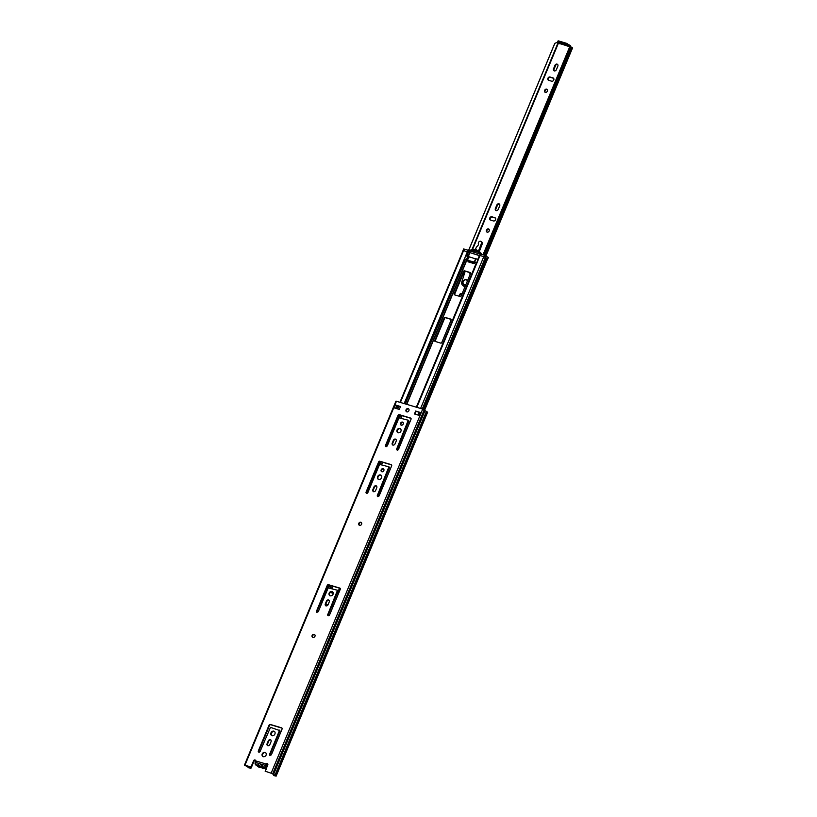 <?xml version="1.0" encoding="UTF-8"?>
<svg xmlns="http://www.w3.org/2000/svg" width="817" height="817" viewBox="0 0 817 817"><rect width="100%" height="100%" fill="white"/><g stroke="black" fill="none" stroke-linecap="round" stroke-linejoin="round"><path stroke-width="1.23" d="M262.982 756.705A2.471 2.012 124.8 0 1 265.78 752.692M266.107 755.122A2.471 2.012 124.8 0 1 262.196 753.948A2.471 2.012 124.8 0 1 266.107 755.122M312.768 637.495A1.797 1.46 124.8 0 1 314.78 634.605M314.964 636.32A1.797 1.46 124.8 0 1 312.125 635.463A1.797 1.46 124.8 0 1 314.964 636.32M359.429 525.392A1.797 1.46 124.8 0 1 361.441 522.502M361.625 524.218A1.797 1.46 124.8 0 1 358.786 523.36A1.797 1.46 124.8 0 1 361.625 524.218M271.765 735.596A2.471 2.012 124.8 0 1 274.563 731.583M274.9 734.013A2.471 2.012 124.8 0 1 270.978 732.839A2.471 2.012 124.8 0 1 274.9 734.013M329.945 595.838A2.471 2.012 124.8 0 1 332.744 591.814M333.07 594.255A2.471 2.012 124.8 0 1 329.159 593.081A2.471 2.012 124.8 0 1 333.07 594.255M378.424 479.375A2.471 2.012 124.8 0 1 381.222 475.351M381.559 477.792A2.471 2.012 124.8 0 1 377.638 476.617A2.471 2.012 124.8 0 1 381.559 477.792M406.692 411.839A1.797 1.46 124.8 0 1 408.704 408.949M408.898 410.665A1.797 1.46 124.8 0 1 406.049 409.807A1.797 1.46 124.8 0 1 408.898 410.665M397.818 432.785A2.471 2.012 124.8 0 1 400.616 428.772M400.943 431.202A2.471 2.012 124.8 0 1 397.031 430.028A2.471 2.012 124.8 0 1 400.943 431.202M381.794 471.726A1.675 1.358 124.8 0 1 383.673 469.029M383.837 470.612A1.675 1.358 124.8 0 1 381.182 469.816A1.675 1.358 124.8 0 1 383.837 470.612M401.188 425.136A1.675 1.358 124.8 0 1 403.057 422.44M403.22 424.033A1.675 1.358 124.8 0 1 400.565 423.237A1.675 1.358 124.8 0 1 403.22 424.033M255.425 760.29A1.195 0.97 124.8 0 0 254.046 761.097L251.473 767.286L251.013 766.969L253.587 760.78A1.195 0.97 124.8 0 1 255.588 760.862L256.099 762.659M273.961 774.761L274.175 775.66L276.126 776.15L272.725 773.719L265.168 771.217L267.751 765.039A1.195 0.97 124.8 0 0 266.138 764.028L266.587 764.344A1.195 0.97 124.8 0 1 267.68 763.966M258.856 752.13A1.072 0.878 124.8 0 1 258.815 751.191L269.508 725.496A1.072 0.878 124.8 0 1 270.774 724.771L282.028 728.151M270.11 755.511L270.049 755.49A1.072 0.878 124.8 0 1 269.61 754.254L279.496 730.48L270.488 727.365L260.123 751.405A1.072 0.878 124.8 0 1 258.866 752.13L258.795 752.11A1.072 0.878 124.8 0 1 258.356 750.874L269.048 725.179A1.072 0.878 124.8 0 1 270.315 724.454L281.63 727.845A1.072 0.878 124.8 0 1 282.069 729.091L271.377 754.785A1.072 0.878 124.8 0 1 270.059 754.571L279.955 730.807L279.475 730.122M267.751 745.666A1.757 1.43 124.8 0 1 267.567 743.991L268.752 741.152A1.757 1.43 124.8 0 1 270.897 739.998M317.037 612.372L316.976 612.352A1.072 0.878 124.8 0 1 316.526 611.116L327.229 585.421A1.072 0.878 124.8 0 1 328.485 584.696L339.801 588.087A1.072 0.878 124.8 0 1 340.25 589.333L329.547 615.027A1.072 0.878 124.8 0 1 328.291 615.752L328.23 615.732A1.072 0.878 124.8 0 1 327.78 614.496L337.513 590.262L328.189 587.883L318.303 611.647A1.072 0.878 124.8 0 1 316.986 611.433L327.688 585.738A1.072 0.878 124.8 0 1 328.945 585.013L340.199 588.393M328.281 615.752A1.072 0.878 124.8 0 1 328.24 614.813L338.126 591.038L337.646 590.364M325.922 605.908A1.757 1.43 124.8 0 1 325.738 604.233L326.923 601.394A1.757 1.43 124.8 0 1 329.067 600.24M373.461 491.701A1.757 1.43 124.8 0 1 373.287 490.026L374.462 487.187A1.757 1.43 124.8 0 1 376.606 486.033M366.598 493.284A1.072 0.878 124.8 0 1 366.557 492.345L379.068 462.279A1.072 0.878 124.8 0 1 380.334 461.554L391.588 464.934M377.863 496.665L377.791 496.644A1.072 0.878 124.8 0 1 377.352 495.408L388.902 466.813L379.578 464.424L367.875 492.559A1.072 0.878 124.8 0 1 366.608 493.284L366.547 493.264A1.072 0.878 124.8 0 1 366.098 492.028L378.618 461.962A1.072 0.878 124.8 0 1 379.874 461.237L391.19 464.638A1.072 0.878 124.8 0 1 391.639 465.874L379.119 495.939A1.072 0.878 124.8 0 1 377.811 495.725L389.515 467.59L389.035 466.905M392.854 445.112A1.757 1.43 124.8 0 1 392.671 443.437L393.855 440.598A1.757 1.43 124.8 0 1 396 439.444M386.002 446.705L385.941 446.685A1.072 0.878 124.8 0 1 385.491 445.439L398.012 415.383A1.072 0.878 124.8 0 1 399.268 414.658L410.583 418.049A1.072 0.878 124.8 0 1 411.022 419.284L398.512 449.35A1.072 0.878 124.8 0 1 397.256 450.075L397.185 450.055A1.072 0.878 124.8 0 1 396.745 448.819L408.286 420.224L398.972 417.844L387.268 445.97A1.072 0.878 124.8 0 1 385.951 445.755L398.461 415.7A1.072 0.878 124.8 0 1 399.727 414.975L410.982 418.355M397.246 450.075A1.072 0.878 124.8 0 1 397.205 449.136L408.908 421L408.429 420.326M395.377 404.966L400.493 406.509L399.278 409.419L394.162 407.877L395.377 404.966L400.422 406.662M414.975 414.127L416.119 411.38L420.255 412.616M251.473 767.286L245.325 765.468L250.329 768.327L250.839 767.102M273.715 775.343L275.247 775.782L271.969 773.485L265.168 771.217M427.393 412.207L422.706 409.082L395.949 401.137L244.446 765.1L250.329 768.327M251.013 766.969L244.446 765.1M267.108 743.674L268.293 740.835A1.757 1.43 124.8 0 1 271.07 741.673L269.896 744.512A1.757 1.43 124.8 0 1 267.108 743.674L267.567 743.991M325.289 603.916L326.473 601.077A1.757 1.43 124.8 0 1 329.251 601.915L328.066 604.754A1.757 1.43 124.8 0 1 325.289 603.916L325.738 604.233M372.828 489.71L374.012 486.871A1.757 1.43 124.8 0 1 376.79 487.708L375.606 490.547A1.757 1.43 124.8 0 1 372.828 489.71L373.287 490.026M392.221 443.12L393.396 440.281A1.757 1.43 124.8 0 1 396.184 441.119L394.999 443.958A1.757 1.43 124.8 0 1 392.221 443.12L392.671 443.437M415.659 411.053L420.786 412.595L419.57 415.506L414.454 413.974L415.659 411.053L416.119 411.38M396.786 408.663L398.145 406.57M397.777 406.284L396.705 405.549M250.788 768.644L251.36 767.255M274.951 775.262L426.454 411.308M273.613 774.332L425.116 410.379M255.588 760.862L266.138 764.028L265.882 765.6M265.821 764.916L266.403 764.579M265.893 764.589L266.454 764.498M267.353 763.946A3.115 2.533 124.8 0 1 263.431 767.49A3.115 2.533 124.8 0 1 262.839 767.204A3.115 2.533 124.8 0 1 262.175 766.438L261.031 766.366A0.797 0.654 124.8 0 1 261.215 766.06L261.859 765.784A0.797 0.654 124.8 0 1 262.298 766.07A2.706 2.206 -55.2 0 0 266.812 764.161M261.777 764.978L260.725 764.242A1.113 0.909 -55.2 0 0 262.257 764.702L263.003 764.661A2.829 2.298 124.8 0 1 261.859 765.784M261.215 766.06A2.829 2.298 124.8 0 1 259.939 766.07A2.829 2.298 124.8 0 1 258.958 765.376A0.797 0.654 124.8 0 1 258.877 765.723L258.376 765.294A3.115 2.533 124.8 0 1 256.609 765.437A3.115 2.533 124.8 0 1 256.017 765.151A3.115 2.533 124.8 0 1 255.517 761.475M263.003 764.661L265.545 765.427M255.527 761.669A2.706 2.206 -55.2 0 0 258.111 764.814A0.797 0.654 124.8 0 1 258.662 764.824A2.829 2.298 124.8 0 1 258.611 763.344L260.725 764.242M256.058 762.578L258.611 763.344M261.031 766.366A3.115 2.533 124.8 0 1 259.234 766.04A3.115 2.533 124.8 0 1 258.877 765.723L258.764 765.406M258.662 764.824L258.958 765.376M332.09 588.638L333.091 586.259M454.64 294.876A0.797 0.654 124.8 0 1 454.64 294.232L464.036 271.673A0.797 0.654 124.8 0 1 464.975 271.132L470.531 272.807M435.247 341.465A0.797 0.654 124.8 0 1 435.247 340.822L444.642 318.252A0.797 0.654 124.8 0 1 445.582 317.721L451.137 319.386M468.315 261.889L468.08 260.633M333.07 606.582L331.825 606.204M327.923 605.029L325.697 604.366M321.949 602.885L320.703 602.507M476.321 263.054L475.116 262.696L474.156 263.636L468.018 261.797L468.029 260.582L464.495 258.815M479.405 255.629L463.116 250.472L399.942 402.25M478.088 259.397L416.333 407.162L476.28 263.043M424.677 410.073L487.565 258.979L483.817 256.599L479.508 255.394L477.894 259.275L479.508 255.394M451.137 320.029L441.752 342.589A0.797 0.654 124.8 0 1 440.812 343.13L435.124 341.424A0.797 0.654 124.8 0 1 434.797 340.505L444.193 317.936A0.797 0.654 124.8 0 1 445.122 317.404L450.81 319.11A0.797 0.654 124.8 0 1 451.137 320.029M460.206 296.54L454.518 294.835A0.797 0.654 124.8 0 1 454.191 293.916L463.576 271.356A0.797 0.654 124.8 0 1 464.516 270.815L470.204 272.521A0.797 0.654 124.8 0 1 470.531 273.44L461.135 296.009A0.797 0.654 124.8 0 1 460.206 296.54M402.699 435.941A0.797 0.654 124.8 0 1 402.658 436.492L397.123 449.789M383.306 482.52A0.797 0.654 124.8 0 1 383.265 483.082L377.73 496.368M333.285 593.356L330.589 592.55A0.797 0.654 124.8 0 1 330.323 592.366M331.569 588.485L332.56 586.095M339.515 588.189L337.217 593.724A0.797 0.654 124.8 0 1 336.829 594.173M333.132 606.418L331.886 606.04M328.005 604.876L325.758 604.202M322 602.752L320.775 602.343M320.295 603.477L321.326 603.926L321.673 602.793M320.356 603.334L321.275 603.753M321.326 603.926L321.786 602.834M467.835 256.252L465.578 255.905L464.464 259.081L466.405 259.673L467.835 256.252L468.846 256.712L467.416 260.133L466.405 259.673M475.606 258.887L468.846 256.712M480.13 253.944L479.896 255.425M467.712 251.769L468.315 250.329L469.632 250.911L469.019 252.361L479.467 255.496M480.079 254.046L469.632 250.911M484.226 256.742L484.828 255.292L480.488 253.985M474.82 262.788L468.131 260.776M468.315 250.329L463.974 249.032L463.372 250.472M484.828 255.292L488.331 257.569L487.729 259.02L488.127 257.335M485.839 255.741L485.237 257.202L487.514 258.785M469.224 250.717A10.764 8.762 124.8 0 1 478.221 250.799A10.764 8.762 124.8 0 1 480.845 254.097M481.683 254.353A10.764 8.762 -55.2 0 0 479.283 251.544L478.221 250.799M485.237 257.202L484.399 256.804M477.639 253.311L478.139 252.004A9.773 7.945 -55.2 0 0 472.042 251.636M470.357 251.125A9.773 7.945 124.8 0 1 477.649 251.616A9.773 7.945 124.8 0 1 479.712 253.934M478.057 259.653L476.045 258.723L474.626 262.145L476.873 262.492L478.19 259.745M469.224 256.977L467.416 260.133M474.626 262.145L467.794 260.398M462.003 293.926A1.797 1.46 -55.2 0 0 459.43 296.316M496.042 210.633A1.797 1.46 124.8 0 1 495.888 208.958L497.369 205.394A1.797 1.46 124.8 0 1 499.524 204.199M495.357 208.58A1.797 1.46 -55.2 0 0 498.196 209.438L499.687 205.874A1.797 1.46 -55.2 0 0 496.838 205.016L495.357 208.58L495.888 208.958M487.085 232.14A1.797 1.46 124.8 0 1 489.087 229.271M487.136 232.161A1.797 1.46 -55.2 0 0 488.505 228.883A1.797 1.46 -55.2 0 0 487.136 232.161M545.266 92.382A1.797 1.46 124.8 0 1 547.267 89.513M545.317 92.403A1.797 1.46 -55.2 0 0 546.675 89.124A1.797 1.46 -55.2 0 0 545.317 92.403M554.222 70.875A1.797 1.46 124.8 0 1 554.059 69.2L555.55 65.626A1.797 1.46 124.8 0 1 557.705 64.441M553.528 68.822A1.797 1.46 -55.2 0 0 556.377 69.68L557.858 66.116A1.797 1.46 -55.2 0 0 555.019 65.258L553.528 68.822L554.059 69.2M483.184 254.802L569.878 46.416L570.889 46.906M484.205 255.108L570.368 48.121L569.408 47.662M483.041 254.761L569.878 46.416M485.992 255.854L572.554 47.907L570.705 47.059M571.287 47.09L570.368 48.121M468.59 250.431L554.753 43.434M468.641 250.451L554.866 43.301L556.888 42.525L569.623 46.763M491.803 216.771A1.797 1.46 -55.2 0 0 490.445 220.049L493.539 220.978A1.797 1.46 -55.2 0 0 494.898 217.7L491.803 216.771L495.429 218.078A1.797 1.46 124.8 0 1 495.48 218.088M551.71 81.22A1.797 1.46 -55.2 0 0 553.078 77.942L549.984 77.012A1.797 1.46 -55.2 0 0 548.615 80.291L551.71 81.22M459.869 296.448A1.797 1.46 124.8 0 1 461.973 294.008M490.384 220.028A1.797 1.46 124.8 0 1 492.334 217.138M548.564 80.27A1.797 1.46 124.8 0 1 550.515 77.38L553.609 78.309A1.797 1.46 124.8 0 1 553.66 78.33M570.746 47.304L570.583 45.701L566.242 43.23L558.46 40.891L557.766 41.851M570.225 46.559L570.583 45.701M569.745 46.477L565.813 44.251L558.031 41.912L559.594 43.75M467.508 280.711A2.788 2.267 -55.2 0 0 466.864 279.935A2.788 2.267 -55.2 0 0 466.333 279.68A2.788 2.267 -55.2 0 0 463.208 281.242A2.788 2.267 -55.2 0 0 463.678 284.52A2.788 2.267 -55.2 0 0 464.209 284.776A2.788 2.267 -55.2 0 0 465.884 284.602M467.11 280.149A2.788 2.267 -55.2 0 0 466.864 280.057A2.788 2.267 -55.2 0 0 466.558 279.986M470.224 272.704L469.979 273.348A1.123 0.909 -55.2 0 0 470.132 274.4M465.292 286.021A4.105 3.339 124.8 0 1 463.709 285.97A4.105 3.339 124.8 0 1 462.922 285.593A4.105 3.339 124.8 0 1 461.799 281.906L465.2 271.203M465.036 286.634A4.105 3.339 124.8 0 1 464.505 286.532A4.105 3.339 124.8 0 1 463.729 286.154L462.922 285.593M475.3 249.604L476.209 247.582A2.237 1.818 -55.2 0 1 476.689 246.846L477.986 245.437A1.491 1.215 124.8 0 0 478.384 243.854A1.869 1.522 124.8 0 1 481.009 241.454A1.869 1.522 124.8 0 1 481.438 243.374L478.517 251.013M474.115 252.259L474.606 251.166M463.933 271.908L463.443 275.421M481.009 241.454L481.805 242.016A1.869 1.522 124.8 0 1 482.244 243.926L479.324 251.565M478.874 252.729L478.548 253.587M463.106 275.186L464.802 271.111M467.406 280.956A2.594 2.114 -55.2 0 0 463.362 281.314A2.594 2.114 -55.2 0 0 465.986 284.357M271.203 773.035L422.706 409.082M244.977 765.161L396.48 401.208M397.828 406.325L396.848 408.684M395.653 408.326L396.796 405.6M248.909 767.898L249.42 766.673M248.603 767.755L249.103 766.581M247.398 766.928L247.714 766.162M247.469 766.969L247.796 766.183M275.972 775.976L427.475 412.023M272.725 773.719L424.227 409.756M262.808 764.671L259.183 763.589M261.348 767.326L258.907 767.163A3.115 2.533 -55.2 0 0 259.5 767.449A3.115 2.533 -55.2 0 0 261.134 767.357M258.111 764.814L258.775 765.57M266.362 769.512L265.729 769.216A3.115 2.533 -55.2 0 0 265.954 769.348M262.318 766.693L261.787 766.315M259.234 766.04L262.318 768.184A3.115 2.533 -55.2 0 0 264.545 768.378M265.729 769.216L262.298 766.07M330.303 588.107L331.304 585.718M381.692 464.648L382.693 462.269M401.086 418.069L402.087 415.679M406.815 404.303L466.803 260.204M330.088 588.036L331.079 585.646M381.478 464.587L382.468 462.197M400.861 417.998L401.862 415.608M406.59 404.241L466.589 260.112M468.151 256.364L469.673 252.688M468.355 256.456L469.887 252.78M416.833 407.315L480.039 255.466M477.853 259.265L479.375 255.619M466.854 255.966L468.468 252.096M321.357 602.517L328.648 584.982M366.813 493.315L380.038 461.523M386.196 446.736L399.431 414.944M404.19 403.516L464.373 258.938M465.7 255.741L467.395 251.667M328.791 587.648L329.782 585.258M380.181 464.199L381.171 461.809M399.574 417.61L400.565 415.22M405.293 403.853L465.384 259.52M423.645 409.44L486.595 258.213M423.083 409.205L486.064 257.917M422.297 408.949L485.38 257.396M417.885 414.995L419.029 412.248M420.612 408.449L483.817 256.599M397.685 408.939L398.829 406.182M400.412 402.383L463.617 250.533M468.989 250.605L468.386 252.055M485.175 255.415L571.777 47.355M485.696 255.65L572.278 47.631M471.93 249.696L557.848 43.291L471.96 249.696M472.492 249.594L558.277 43.515M472.103 249.665L557.97 43.383M485.788 255.711L572.38 47.703M569.694 46.589L559.625 43.567M567.182 43.638L566.753 44.649M558.46 40.891L558.031 41.912M566.242 43.23L565.813 44.251M555.019 65.258L555.55 65.626M553.078 77.942L553.609 78.309M549.984 77.012L550.515 77.38M494.898 217.7L495.429 218.078M496.838 205.016L497.369 205.394M481.438 243.374L482.244 243.926M276.126 776.15L427.628 412.197M419.101 415.363L420.285 412.534M255.517 761.321L256.017 765.151L258.907 767.163M264.759 768.348L262.318 768.184M416.333 407.162L476.413 262.819M397.215 408.796L398.359 406.049M463.014 250.441L463.617 248.991M475.688 258.683L474.268 262.104M558.103 40.85L557.674 41.871M571.032 46.947L569.827 46.375M464.322 284.725L463.79 284.357M467.283 280.476L466.752 280.098"/></g></svg>

